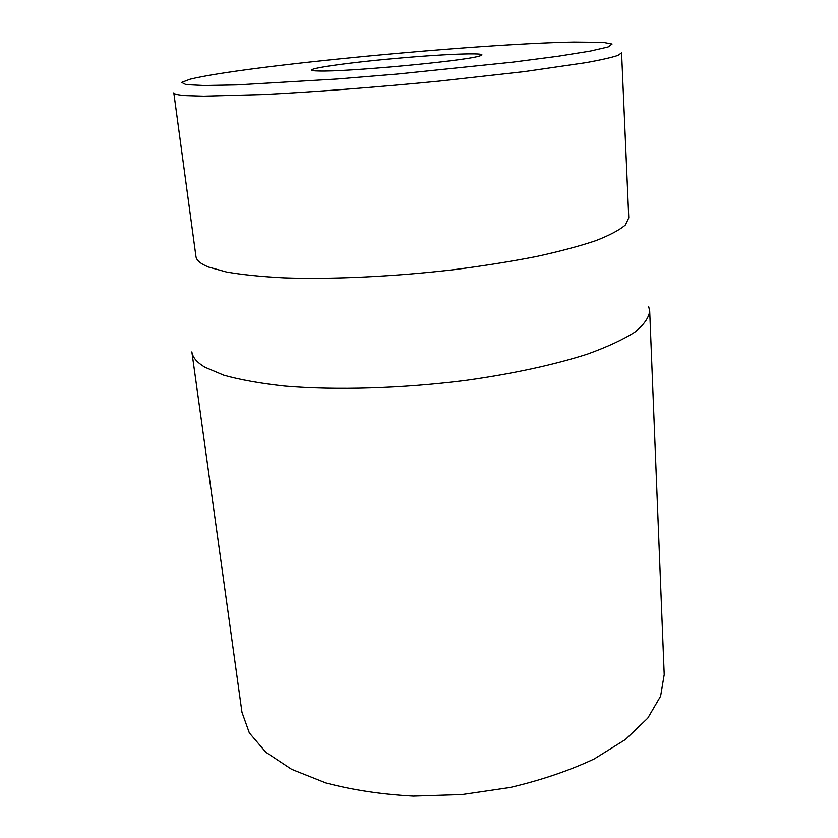 <?xml version="1.0" encoding="UTF-8"?>
<svg xmlns="http://www.w3.org/2000/svg" width="838" height="838" viewBox="0 0 838 838"><rect width="100%" height="100%" fill="white"/><g stroke="black" fill="none" stroke-linecap="round" stroke-linejoin="round"><path stroke-width="1.26" d="M318.859 70.989C345.35 71.995 460.848 61.352 478.289 56.335C495.457 52.134 449.43 53.569 396.405 58.356C343.371 63.039 297.815 69.774 315.455 70.874L318.859 70.989M573.862 42.036L603.192 42.35L612.065 44.016L608.137 46.949L590.203 51.087L558.087 56.24L513.086 62.106L397.799 74.006L337.358 78.982L236.903 84.91L204.378 85.518L185.994 84.617L181.616 82.428L190.048 79.222C242.674 66.034 476.707 43.754 573.862 42.036M241.973 712.29L249.336 732.904L265.887 752.262L291.582 769.294L325.762 782.902C352.337 789.993 381.541 794.393 413.364 796.1L462.105 794.539L510.352 787.448C541.369 780.126 569.337 770.625 594.236 758.935L625.462 739.493L647.732 718.176L660.595 696.2L664.199 674.611L649.691 311.055C648.884 317.759 643.909 324.798 634.754 332.162C623.116 339.61 607.278 346.953 587.26 354.181C554.473 364.76 512.311 373.947 465.352 380.473C401.936 388.507 335.661 390.424 284.606 386.088C260.45 383.437 240.16 379.813 223.736 375.194L205.038 367.295C196.972 362.508 192.583 357.376 191.871 351.908L241.973 712.29M173.801 92.819C173.927 94.097 177.939 95.029 185.847 95.605L203.697 96.16L262.619 94.568C312.27 92.128 377.048 87.215 439.238 81.108L524.536 71.586L586.694 62.536C601.296 59.844 611.698 57.476 617.899 55.413L621.587 52.846L628.772 217.87L625.41 224.951C619.554 230.021 609.666 235.269 595.724 240.695C579.487 246.152 559.669 251.431 536.268 256.554C511.117 261.466 483.851 265.814 454.489 269.606C394.792 276.603 332.372 279.546 284.113 277.87C261.267 276.687 242.046 274.717 226.438 271.994L208.641 267.081C200.659 263.907 196.438 260.377 195.956 256.501L173.801 92.819M648.633 306.415L649.691 311.055"/></g></svg>
